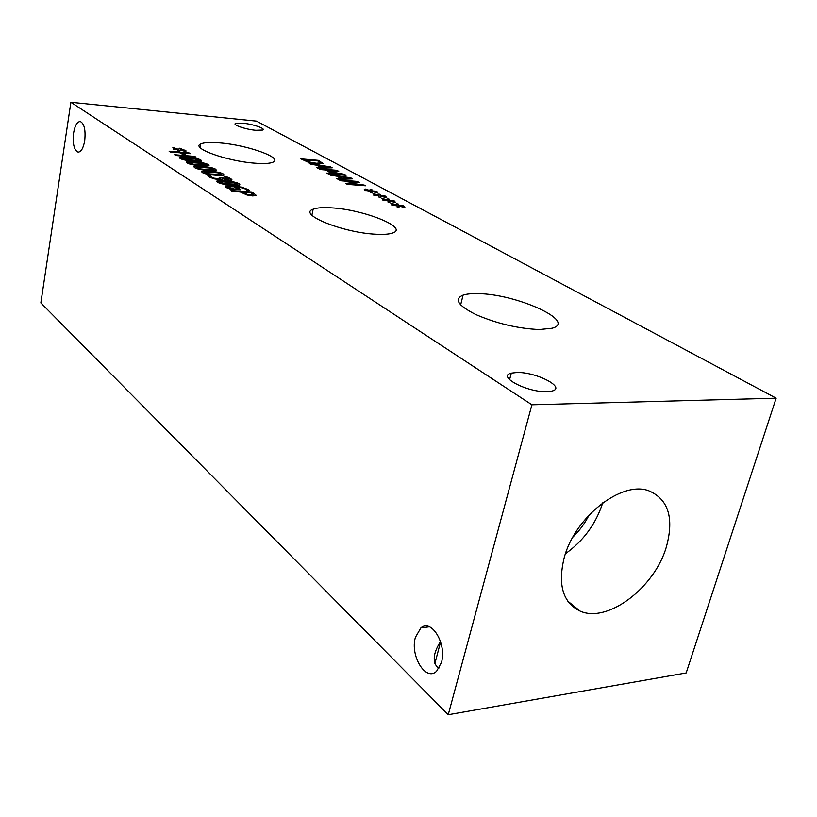 <?xml version="1.0" encoding="UTF-8"?>
<svg xmlns="http://www.w3.org/2000/svg" width="817" height="817" viewBox="0 0 817 817"><rect width="100%" height="100%" fill="white"/><g stroke="black" fill="none" stroke-linecap="round" stroke-linejoin="round"><path stroke-width="1.23" d="M242.7 192.179L247.306 194.364L251.054 194.977L253.444 194.691L251.044 192.761L242.669 192.363L247.275 194.558L253.423 194.773M256.364 195.457L252.678 195.947L247.04 195.018L240.321 192.005L232.447 191.464L231.007 190.545L251.973 192.015L256.364 195.457L251.973 192.015M231.344 190.759L251.942 192.199M237.573 188.87L233.846 186.766L227.667 186.766L227.872 187.501L234.653 189.074L237.584 188.86M227.443 187.093L234.622 189.268L237.533 189.064M225.114 185.98L231.681 185.796L241.546 187.154L248.562 189.677L249.512 190.432L246.836 190.238L245.968 189.391C244.079 188.227 240.709 187.41 235.858 186.909L239.555 188.421L240.157 189.84L229.945 189.003L225.563 187.338L225.073 186L231.64 185.98L241.505 187.338L249.287 190.412M235.858 186.909L240.494 189.544M230.302 184.223L237.114 184.285L233.07 182.477L219.528 181.711L223.572 183.519L230.302 184.223M219.375 181.977L223.531 183.713L237.236 184.203M216.668 181.374L224.93 181.068C232.202 181.599 236.91 182.559 239.075 183.978L239.922 184.816M239.105 183.784L239.647 185.03L231.752 185.132C224.409 184.611 219.661 183.631 217.496 182.201L216.965 180.976L224.971 180.884C232.232 181.405 236.95 182.375 239.105 183.784L239.075 183.978M195.937 157.201L175.91 155.526L174.654 154.74L184.499 155.557L180.169 152.84L170.365 152.003L169.129 151.227L189.044 152.912L190.3 153.698L182.518 153.034L186.858 155.761L194.671 156.404L195.937 157.201M194.671 156.404L195.569 157.17M186.858 155.761L194.64 156.588M182.518 153.034L186.827 155.935M189.044 152.912L189.932 153.667M169.466 151.431L189.013 153.096M184.499 155.557L174.991 154.944M179.944 150.062L179.403 151.216L177.534 150.828L178.392 149.807L173.582 149.419L177.687 149.368L172.785 147.857L178.77 149.337L179.311 148.204L181.17 148.582L180.302 149.593L185.868 150.471L180.986 150.022L185.919 151.554L179.944 150.062M180.986 150.022L185.49 151.605M180.302 149.593L185.05 150.154M179.311 148.204L181.037 148.735M178.77 149.337L179.28 148.377M173.837 147.724L178.739 149.511M173.184 147.979L173.796 147.908M177.687 149.368L173.143 149.133M178.392 149.807L177.626 150.849M192.291 160.346L199.001 160.469L195.181 158.835L181.987 157.987L185.796 159.621L192.291 160.346M181.874 158.222L185.765 159.805L199.082 160.418M179.291 157.661L187.41 157.487C194.456 158.059 198.96 158.988 200.911 160.275L201.646 160.98M200.941 160.091L201.442 161.153L193.609 161.174C186.501 160.592 181.956 159.662 179.995 158.365L179.526 157.313L187.45 157.303C194.487 157.875 198.991 158.804 200.941 160.091L200.911 160.275M199.603 164.932L206.333 165.054L202.473 163.39L189.207 162.552L193.067 164.217L199.603 164.932M189.095 162.787L193.026 164.401L206.425 164.993M186.48 162.226L194.64 162.021C201.728 162.593 206.262 163.523 208.253 164.83L209.019 165.565M208.284 164.656L208.795 165.749L200.951 165.78C193.792 165.218 189.217 164.278 187.216 162.951L186.725 161.868L194.671 161.848C201.758 162.409 206.292 163.349 208.284 164.656L208.253 164.83M207.058 169.619L213.809 169.722L209.908 168.026L196.57 167.209L200.471 168.905L207.058 169.619M196.448 167.454L200.441 169.088L213.901 169.66M193.813 166.882L201.993 166.648C209.132 167.209 213.707 168.149 215.739 169.487L216.525 170.242M215.77 169.303L216.291 170.426L208.427 170.477C201.227 169.926 196.601 168.976 194.569 167.628L194.068 166.505L202.024 166.464C209.162 167.025 213.737 167.965 215.77 169.303L215.739 169.487M214.657 174.389L221.427 174.481L217.475 172.744L204.076 171.948L208.018 173.684L214.657 174.389M203.944 172.203L207.988 173.868L221.53 174.419M201.278 171.621L209.499 171.366C216.668 171.907 221.295 172.867 223.368 174.225L224.175 175.001M223.398 174.041L223.929 175.195L216.045 175.267C208.805 174.726 204.138 173.766 202.065 172.397L201.554 171.233L209.53 171.182C216.709 171.723 221.325 172.683 223.398 174.041L223.368 174.225M221.407 177.524L228.995 179.311L224.083 176.717L226.983 176.932L230.956 178.719L231.793 180.159L229.148 180.302L222.612 178.749L222.408 179.546L219.375 179.689L213.768 178.76L209.305 177.003L207.794 175.318L210.725 175.543L211.634 177.136L214.32 178.392L220.386 178.913L219.119 177.35L227.402 179.577L229.107 179.27M219.467 177.565L221.376 177.708M214.36 178.208L220.498 178.831M210.704 175.931L211.603 177.32L214.32 178.392M210.725 175.543L207.824 175.512M226.983 176.932L232.028 179.965M224.767 176.952L226.942 177.126M70.895 102.278L531.908 404.803L776.15 398.185L256.518 121.12L70.895 102.278L40.85 302.913L448.227 714.722L686.168 672.953L776.15 398.185M389.535 201.064L389.862 202.442L387.973 202.065L388.004 200.808L382.56 199.971L387.105 200.318L381.805 198.715L388.014 200.236L387.707 198.878L389.576 199.266L389.525 200.492L393.927 200.778L394.948 201.329L390.414 200.972L395.745 202.606L389.535 201.064L389.77 202.422M371.806 191.444L372.052 192.761L370.203 192.383L370.305 191.198L364.933 190.361L369.427 190.718L364.259 189.156L370.346 190.657L370.111 189.36L371.949 189.738L371.827 190.902L376.188 191.198L377.168 191.729L372.685 191.372L377.893 192.955L371.806 191.444L371.98 192.741M346.071 175.308L328.209 173.868L326.78 173.081L342.17 174.327L328.924 171.948L328.056 171.468L335.695 170.824L320.376 169.558L319.069 168.843L336.818 170.304L338.759 171.356L331.569 171.999L344.059 174.215L346.071 175.308M310.715 164.258L309.326 163.492L330.497 166.893L332.223 167.832L318.068 168.292L316.587 167.485L320.621 167.373L316.628 165.187L310.715 164.258M323.083 163.523L317.782 164.033L308.264 162.246L300.881 158.855L318.416 160.367L323.083 163.523M330.691 175.226L329.231 174.43L350.799 177.861L352.607 178.841L338.381 179.444L336.839 178.596L340.883 178.453L336.706 176.166L330.691 175.226M365.465 185.786L347.388 184.397L345.724 183.478L356.324 181.987L340.791 180.771L339.423 180.016L357.407 181.425L359.521 182.569L349.788 183.927L364.055 185.02L365.465 185.786M380.589 196.213L380.875 197.561L379.006 197.173L379.068 195.957L373.665 195.13L378.189 195.477L372.95 193.895L379.098 195.406L378.822 194.078L380.681 194.456L380.599 195.651L384.981 195.947L385.981 196.489L381.468 196.131L386.737 197.734L380.589 196.213L380.793 197.54M398.645 206.007L399.013 207.416L397.113 207.038L397.113 205.751L392.65 205.475L391.619 204.914L396.184 205.251L390.832 203.627L397.103 205.169L396.745 203.78L398.645 204.168L398.625 205.424L403.047 205.7L404.088 206.262L399.523 205.915L404.915 207.569L398.645 206.007L398.921 207.406M255.772 130.301C245.59 129.423 232.048 124.776 235.572 123.408L242.669 123.163C252.78 124.072 266.24 128.667 262.717 130.056L255.772 130.301M546.9 391.66C527.179 392.538 496.44 376.228 511.309 373.134L516.773 372.501C536.095 371.745 566.967 387.789 551.832 391.088L546.9 391.66M376.361 234.254C343.477 232.978 297.235 214.217 313.146 209.213C316.782 207.773 322.797 207.314 331.181 207.845C363.248 209.407 409.041 227.575 392.854 232.947C389.464 234.203 383.959 234.642 376.361 234.254M254.792 163.186C226.83 161.204 190.238 147.928 200.808 143.925C204.117 142.434 210.572 142.107 220.161 142.934C247.633 145.089 283.662 157.987 272.99 162.195C269.855 163.553 263.789 163.89 254.792 163.186M539.332 329.547C518.203 328.608 497.144 323.675 476.168 314.719C458.041 305.66 453.68 299.114 463.076 295.111C466.65 293.967 471.603 293.487 477.945 293.65C516.007 293.763 577.742 321.571 552.057 328.25L539.332 329.547M390.414 200.972L395.387 202.687M393.927 200.778L394.519 201.288M389.525 200.492L393.886 200.951M389.576 199.266L389.484 200.676M387.748 199.072L389.535 199.44M388.014 200.236L382.632 198.521M387.105 200.318L382.948 200.185M372.685 191.372L377.525 193.026M376.188 191.198L376.739 191.699M371.827 190.902L376.157 191.382M371.949 189.738L371.796 191.076M370.142 189.544L371.909 189.912M370.346 190.657L365.087 188.982M369.427 190.718L365.322 190.575M344.059 174.215L345.652 175.277M331.569 171.999L344.018 174.389M336.818 170.304L338.463 171.386M319.437 169.048L336.778 170.477M335.695 170.824L328.322 171.621M342.17 174.327L327.157 173.286M328.934 167.138L319.018 165.565L322.215 167.505L328.934 167.138L322.215 167.505M319.018 165.565L322.245 167.332M320.621 167.373L316.884 167.638M330.497 166.893L331.896 167.842M309.766 163.737L330.466 167.066M304.261 159.764L309.306 161.991L316.373 163.257L320.499 162.889L317.772 160.939L304.23 159.938L309.265 162.154L316.342 163.42L320.489 162.94M318.416 160.367L323.052 163.594M301.248 159.049L318.385 160.54M349.247 178.137L339.137 176.543L342.486 178.566L349.247 178.137L342.486 178.566M339.137 176.543L342.527 178.392M340.883 178.453L337.125 178.76M350.799 177.861L352.28 178.852M329.69 174.675L350.759 178.035M364.055 185.02L365.046 185.745M349.788 183.927L364.014 185.193M357.407 181.425L359.235 182.61M339.801 180.22L357.366 181.599M356.324 181.987L345.969 183.611M381.468 196.131L386.38 197.816M384.981 195.947L385.553 196.448M380.599 195.651L384.94 196.121M380.681 194.456L380.559 195.835M378.863 194.262L380.64 194.63M379.098 195.406L373.777 193.7M378.189 195.477L374.053 195.334M399.523 205.915L404.568 207.651M403.047 205.7L403.649 206.221M398.625 205.424L403.006 205.884M398.645 204.168L398.584 205.608M396.796 203.974L398.604 204.342M397.103 205.169L391.649 203.423M396.184 205.251L392.007 205.128M73.591 132.997C74.96 125.44 77.196 121.621 80.321 121.539C84.314 123.633 85.775 130.046 84.702 140.779C83.334 148.224 81.128 152.013 78.085 152.146C74.03 150.134 72.539 143.751 73.591 132.997M440.537 641.529C432.744 653.784 432.162 662.832 438.8 668.643M415.404 637.331L420.857 627.926C431.366 618.326 447.042 643.98 441.446 662.495L436.615 671.217C425.82 681.981 409.868 655.796 415.404 637.331M439.536 667.418L437.646 667.724M565.456 553.701C583.491 540.864 595.92 523.901 602.742 502.833M572.86 537.126C579.559 530.642 584.992 523.227 589.159 514.884M564.21 557.684C574.862 516.865 621.839 480.386 648.79 490.772C668.388 499.258 674.25 517.968 666.376 546.879C654.672 587.637 607.582 623.514 580.172 611.126C562.923 602.752 557.602 584.941 564.21 557.684M448.227 714.722L531.908 404.803M429.395 626.792L420.857 627.926M235.367 124.521L235.572 123.408M509.573 379.711L511.309 373.134M434.91 663.465L440.618 641.784M311.91 215.147L313.146 209.213M200.155 147.581L200.808 143.925M460.645 304.925L463.076 295.111M567.672 601.036L580.172 611.126"/></g></svg>
